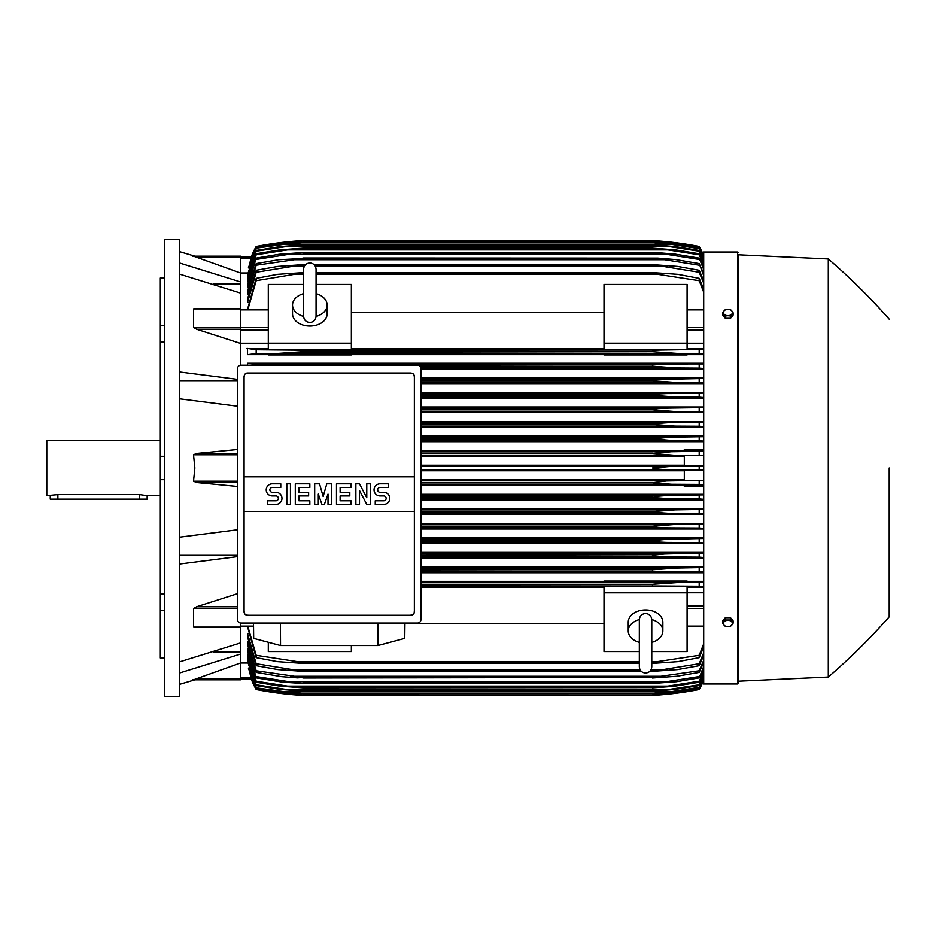 <?xml version="1.0" encoding="UTF-8"?>
<svg xmlns="http://www.w3.org/2000/svg" width="936" height="936" viewBox="0 0 936 936"><rect width="100%" height="100%" fill="white"/><g stroke="black" fill="none" stroke-linecap="round" stroke-linejoin="round"><path stroke-width="1.4" d="M303.603 316.239L303.603 316.263C303.978 320.042 306.049 322.124 309.839 322.487C313.618 322.124 315.689 320.042 316.064 316.263L316.064 269.194C315.689 265.403 313.618 263.332 309.839 262.957C306.049 263.332 303.978 265.403 303.603 269.194L303.603 316.263M303.603 293.635L303.603 293.635A17.304 12.238 180 0 0 292.523 305.007L292.523 313.817A17.304 12.238 180 0 0 309.839 326.056A17.304 12.238 180 0 0 327.144 313.817L327.144 305.007A17.304 12.238 180 0 1 316.064 316.426M303.603 316.426A17.304 12.238 180 0 1 292.523 305.007M316.064 269.194L316.064 293.635A17.304 12.238 180 0 1 327.144 305.007M351.363 343.184L351.363 349.409L268.304 349.409L268.304 343.184L351.363 343.184L351.363 284.45L316.064 284.45M268.304 343.184L268.304 284.45L303.603 284.45M351.363 312.683L604.012 312.683M604.012 348.625L351.363 348.625M687.082 343.184L687.082 349.409L604.012 349.409L604.012 284.45L687.082 284.45L687.082 343.184L604.012 343.184M268.304 343.219L240.611 343.219M240.611 365.227L240.611 308.669M196.946 329.343L193.53 327.565L193.53 308.892L196.56 308.669M240.611 343.43L196.56 329.226L240.611 329.226M194.349 308.494L240.611 308.494L240.611 293.085L179.7 274.166M179.7 371.978L237.498 379.349M179.7 380.671L237.498 380.671M237.498 406.212L179.7 398.841M237.498 486.474L196.56 482.531L193.53 481.198L194.863 468L193.53 454.802L196.56 453.469L237.498 449.526M213.736 284.017L240.611 284.017M179.7 263.039L240.611 281.958L240.611 273.019L193.53 256.183L240.611 256.183L194.863 256.183L179.7 251.69M179.7 239.581L179.7 696.419L164.479 696.419L164.479 239.581L179.7 239.581M164.479 610.6L160.325 610.6L160.325 594.091L164.479 594.091M160.325 610.6L160.325 657.996L164.479 657.996M160.325 278.004L164.479 278.004L160.325 278.004L160.325 325.4L164.479 325.4M164.479 341.909L160.325 341.909L160.325 325.4M164.479 479.677L160.325 479.677L160.325 456.323L164.479 456.323M160.325 479.677L160.325 594.091M160.325 341.909L160.325 456.323M160.325 440.318L46.8 440.318L46.8 495.682L57.88 494.617L139.558 494.617L147.163 495.682L160.325 495.682M50.263 495.682L50.263 499.145L147.163 499.145L147.163 495.682M213.736 651.982L240.611 651.982M179.7 661.834L240.611 642.915L240.611 627.108L193.53 627.108L193.53 608.435L196.946 606.657M179.7 555.329L237.498 555.329M237.498 556.651L179.7 564.022M179.7 537.159L237.498 529.788M298.163 352.193L652.474 351.714L652.474 350.181L703.697 349.35M256.183 353.586L256.183 349.76L302.913 350.181L302.913 351.714L277.7 353.445L256.183 353.586L247.537 354.639L268.304 354.639M294.43 349.982L660.945 349.982L294.43 349.982M655.762 350.052L302.913 350.181M668.538 353.094L670.117 353.188M420.931 397.051L676.283 397.051L652.474 395.32L420.931 395.32L652.474 395.32L652.474 394.267L666.362 393.588L420.931 393.588M653.258 394.161L420.931 394.267M420.931 382.52L676.822 382.52L652.474 380.788L420.931 380.788L652.474 380.788L652.474 379.548L703.697 378.495M420.931 379.057L664.759 379.057L420.931 379.057M669.31 382.286L671.908 382.403M420.861 367.977L677.29 367.977L652.474 366.245L419.936 366.245L652.474 366.245L652.474 364.853L662.969 364.513L302.913 365.204M703.697 363.25L247.537 363.25L256.183 364.315L292.418 364.513L703.697 363.928M665.075 367.438L667.427 367.602M669.182 367.708L674.482 367.942M193.553 679.782L240.611 662.98L240.611 654.042L179.7 672.961M240.611 654.042L240.611 642.915M237.498 606.774L196.56 606.774L237.498 593.681M196.56 627.331L193.53 627.108M604.012 581.361L420.931 581.361M703.697 581.361L687.082 581.361M420.931 572.75L703.697 572.75M703.697 566.877L420.931 566.877M420.931 558.16L703.697 558.16M703.697 552.38L420.931 552.38M420.931 543.57L703.697 543.57M703.697 537.872L420.931 537.872M420.931 529.004L703.697 529.004M703.697 523.353L420.931 523.353M420.931 514.437L703.697 514.437M703.697 508.833L420.931 508.833M420.931 499.871L703.697 499.871M703.697 494.302L420.931 494.302M703.697 486.544L684.31 486.544L684.31 485.152L703.697 485.152M420.931 485.328L684.31 485.328M684.31 479.758L420.931 479.758M420.931 470.773L684.31 470.773M240.611 623.037L240.611 627.108M240.611 627.331L194.641 627.506M420.931 469.732L672.434 469.732C663.203 469.732 656.557 469.158 652.474 468L672.434 466.268L703.697 465.789L684.31 465.754L684.31 455.692L703.697 455.692M703.697 480.308L684.31 480.308L684.31 470.246L703.697 470.246L699.192 469.872L699.192 466.128M699.192 469.872L672.434 469.732M420.931 466.268L672.434 466.268M420.931 484.263L671.428 484.263L652.474 482.754L420.931 482.754M652.474 482.754L666.584 480.964L703.697 480.332M420.931 482.531L652.474 482.531M703.697 484.754L699.192 484.415L699.192 480.659M699.192 484.415L671.428 484.263M420.931 480.8L673.358 480.8M420.931 498.806L670.328 498.806L652.474 497.519L420.931 497.519M652.474 497.519L656.978 496.279L666.526 495.553L703.697 494.875M420.931 497.075L652.474 497.075M703.697 499.297L699.192 498.958L699.192 495.202M699.192 498.958L670.328 498.806M420.931 495.343L674.201 495.343M420.931 513.337L669.123 513.337L652.474 512.261L420.931 512.261M652.474 512.261L652.474 511.606L674.961 509.874L703.697 509.406M420.931 511.606L652.474 511.606M703.697 513.841L699.192 513.501L699.192 509.746M699.192 513.501L669.123 513.337M420.931 509.874L674.961 509.874M420.931 527.881L667.813 527.881L652.474 527.003L420.931 527.003M652.474 527.003L652.474 526.149L675.663 524.417L703.697 523.938M420.931 526.149L652.474 526.149M703.697 528.395L699.192 528.044L699.192 524.277M699.192 528.044L667.813 527.881M420.931 524.417L675.663 524.417M420.931 542.412L666.362 542.412L652.474 541.733L420.931 541.733M652.474 541.733L652.474 540.68L667.181 539.253L703.697 538.469M420.931 540.68L652.474 540.68M703.697 542.95L699.192 542.587L699.192 538.82M699.356 542.599L665.648 542.412M420.931 538.949L676.283 538.949M420.931 556.943L664.759 556.943L420.931 556.452M652.474 556.452L652.474 555.212L664.466 554.018L703.697 553M420.931 555.212L656.405 554.732M703.697 557.505L699.192 557.142L699.192 553.351M699.192 557.142L664.759 556.943M420.931 553.48L676.822 553.48M420.931 571.486L662.969 571.486L420.931 571.147M652.474 571.147L652.474 569.755L677.29 568.023L703.697 567.52M420.931 569.755L652.474 569.755L667.427 568.398M703.697 572.071L699.192 571.685L699.192 567.883M699.192 571.685L662.969 571.486M420.931 568.023L677.29 568.023M687.082 581.818L687.082 581.069L604.012 581.069L604.012 581.818L687.082 581.818M420.931 586.018L660.945 586.018L420.931 585.819M652.474 585.819L652.474 584.286L677.687 582.555L703.697 582.04M420.931 584.286L652.474 584.286M703.697 586.65L699.192 586.24L699.192 582.414M699.192 586.24L660.945 586.018M420.931 582.555L677.687 582.555L420.931 582.555M351.363 645.548L351.363 651.55L268.304 651.55L268.304 642.283M420.931 587.375L604.012 587.375M604.012 623.317L404.937 623.317M639.323 651.55L604.012 651.55L604.012 586.591L687.082 586.591L687.082 651.55L651.772 651.55M604.012 592.816L687.082 592.816M639.323 642.365L639.323 642.365A17.304 12.238 0 0 1 628.243 630.993L628.243 622.183A17.304 12.238 0 0 1 645.548 609.944A17.304 12.238 0 0 1 662.852 622.183L662.852 630.993A17.304 12.238 0 0 1 651.772 642.4L651.772 642.365M651.772 619.573A17.304 12.238 0 0 1 662.852 630.993M651.772 619.761L651.772 619.737C651.409 615.958 649.327 613.876 645.548 613.513C641.768 613.876 639.686 615.958 639.323 619.737L639.323 666.806C639.686 670.597 641.768 672.668 645.548 673.042C649.327 672.668 651.409 670.597 651.772 666.806L651.772 619.737M628.243 630.993A17.304 12.238 0 0 1 639.323 619.573M378.015 623.048L377.898 645.548L280.531 645.548L280.414 623.048M253.492 623.048L253.679 638.387L280.531 645.548M377.898 645.548L404.75 638.387L404.937 623.048M417.468 623.048L240.961 623.048A3.463 3.463 0 0 1 237.498 619.585L237.498 368.667A3.463 3.463 0 0 1 240.961 365.204L417.468 365.204A3.463 3.463 0 0 1 420.931 368.667L420.931 619.585A3.463 3.463 0 0 1 417.468 623.048M410.892 372.996L247.537 372.996A3.463 3.463 0 0 0 245.092 374.014M246.215 614.999A3.463 3.463 0 0 1 244.074 611.805L244.074 476.822L414.355 476.822L414.355 376.459A3.463 3.463 0 0 0 412.214 373.265M410.892 615.268L247.537 615.268L410.892 615.268A3.463 3.463 0 0 0 414.355 611.805L414.355 511.43L244.074 511.43M414.355 511.43L414.355 476.822L244.074 476.822L244.074 376.459M414.285 611.138C414.355 613.911 413.01 615.268 410.225 615.198M248.204 615.198C245.419 615.268 244.074 613.911 244.144 611.138M383.725 504.422A6.061 6.061 0 0 0 389.785 498.373A6.061 6.061 0 0 0 383.725 492.313L380.086 492.313A2.422 2.422 0 0 1 377.664 489.891A2.422 2.422 0 0 1 380.086 487.469L388.569 487.469L388.569 483.83L380.086 483.83A6.061 6.061 0 0 0 374.037 489.891A6.061 6.061 0 0 0 380.086 495.951L383.725 495.951A2.422 2.422 0 0 1 386.147 498.373A2.422 2.422 0 0 1 383.725 500.795L375.242 500.795L375.242 504.422L383.725 504.422M351.023 500.795L351.023 504.422L336.48 504.422L336.48 483.83L351.023 483.83L351.023 487.469L340.119 487.469L340.119 492.313L349.807 492.313L349.807 495.951L340.119 495.951L340.119 500.795L351.023 500.795M309.839 500.795L309.839 504.422L295.296 504.422L295.296 483.83L309.839 483.83L309.839 487.469L298.935 487.469L298.935 492.313L308.623 492.313L308.623 495.951L298.935 495.951L298.935 500.795L309.839 500.795M275.921 504.422A6.061 6.061 0 0 0 281.97 498.373A6.061 6.061 0 0 0 275.921 492.313L272.282 492.313A2.422 2.422 0 0 1 269.861 489.891A2.422 2.422 0 0 1 272.282 487.469L280.765 487.469L280.765 483.83L272.282 483.83A6.061 6.061 0 0 0 266.222 489.891A6.061 6.061 0 0 0 272.282 495.951L275.921 495.951A2.422 2.422 0 0 1 278.343 498.373A2.422 2.422 0 0 1 275.921 500.795L267.439 500.795L267.439 504.422L275.921 504.422M290.452 483.83L290.452 504.422L286.814 504.422L286.814 483.83L290.452 483.83M318.31 494.126L318.31 504.422L314.683 504.422L314.683 483.83L319.527 483.83L323.154 496.548L326.793 483.83L331.636 483.83L331.636 504.422L328.01 504.422L328.01 494.126L324.371 504.422L321.949 504.422L318.31 494.126M359.494 490.499L359.494 504.422L355.867 504.422L355.867 483.83L359.494 483.83L366.772 497.765L366.772 483.83L370.399 483.83L370.399 504.422L366.772 504.422L359.494 490.499M244.144 377.126C244.074 374.353 245.419 372.996 248.204 373.066M410.225 373.066C413.01 372.996 414.355 374.353 414.285 377.126M240.611 293.085L240.611 281.958M192.629 256.183C195.624 256.183 195.624 256.183 192.629 256.183M240.611 273.019L240.611 256.183M240.611 258.453L250.918 258.453L251.433 256.92L248.566 267.93M251.293 256.92A69.217 69.217 0 0 1 256.183 246.496L251.433 256.92L240.611 256.92L251.445 256.92L256.183 246.858L248.356 267.93M247.654 272.984L240.611 272.984M256.183 246.858L282.029 242.81L302.913 241.09L283.865 242.822M296.139 242.81L283.959 242.81L256.183 247.104M659.248 242.81L671.428 242.81L652.474 241.09L302.913 241.09L652.614 241.078L673.358 242.81L699.192 246.858L703.697 256.242M703.697 256.546L699.192 246.858M699.192 247.104L671.428 242.81M256.183 246.496L256.183 246.507A346.098 346.098 0 0 1 302.913 240.611L282.953 242.342L256.183 246.507M282.953 242.342L286.194 242.342M669.182 242.342L660.091 241.137M302.913 240.611L652.474 240.611A346.098 346.098 0 0 1 699.192 246.496L670.492 242.12M663.226 241.406L665.098 241.57M667.988 241.862L669.919 242.061M703.697 255.879A69.217 69.217 0 0 0 699.192 246.496L703.697 255.891M283.222 242.319L284.251 242.202M285.41 242.073L287.024 241.897M289.212 241.675L294.676 241.184M295.741 241.102L299.859 240.809M737.615 683.97L737.615 252.03L703.697 252.03L703.697 683.97L737.615 683.97L738.305 683.268L738.305 468L738.305 683.268M653.305 541.839L658.476 542.225M666.163 539.323L665.122 539.393M738.305 254.803L738.305 468L738.305 254.803L828.29 258.956L828.29 677.044L738.305 681.197M889.2 468L889.2 616.824L889.2 468M733.11 623.2L733.11 620.896L730.513 617.713L725.318 617.713L722.721 620.896L722.721 623.2L724.019 625.084A4.505 3.182 0 0 1 723.423 623.493A4.505 3.182 0 0 1 724.019 621.902A4.505 3.182 0 0 1 727.915 620.311A4.505 3.182 0 0 1 731.812 621.902A4.505 3.182 0 0 1 732.42 623.493A4.505 3.182 0 0 1 731.812 625.084A4.505 3.182 0 0 1 727.915 626.664L730.513 626.383L733.11 623.2L730.513 620.018L725.318 620.018L722.721 623.2M725.318 626.383L727.915 626.664A4.505 3.182 0 0 1 724.019 625.084L725.318 626.383M730.513 617.713L730.513 620.018M725.318 617.713L725.318 620.018M675.441 582.59L670.117 582.812M656.768 583.853L652.567 584.275M192.629 679.817C195.624 679.817 195.624 679.817 192.629 679.817M196.56 678.787L240.611 678.787L240.611 679.817L194.863 679.817L179.7 684.31M240.611 679.817L193.53 679.817M240.611 662.98L240.611 678.787M248.566 668.07L251.398 678.951M240.611 679.08L251.433 679.08L256.183 689.493A69.217 69.217 0 0 1 251.293 679.08L240.611 679.08M248.356 668.07L256.183 688.896L251.304 679.08M256.183 689.493L282.953 693.658L302.913 695.389A346.098 346.098 0 0 1 256.183 689.504M302.913 695.389L652.474 695.389L672.434 693.658L699.192 689.493A69.217 69.217 0 0 0 703.697 680.121L699.192 689.493A346.098 346.098 0 0 1 652.474 695.389L667.988 694.138M282.953 693.658L286.194 693.658M669.182 693.658L672.434 693.658M295.741 694.898L294.676 694.816M289.212 694.325L287.024 694.102M285.41 693.927L284.251 693.798M283.877 693.178L302.913 694.91L282.029 693.19L256.183 689.142M256.183 688.896L283.959 693.19L296.139 693.19M703.697 679.758L699.192 689.142L673.358 693.19L652.474 694.922L302.913 694.922L652.474 694.91L671.428 693.19L699.192 688.896L703.697 679.454M659.236 693.19L671.428 693.19M240.611 663.016L247.654 663.016M247.537 626.722L256.183 657.657L256.183 655.305L302.913 662.477L302.913 663.402L277.7 661.67L256.183 657.657M247.771 661.284L256.183 687.82L285.059 691.786L670.328 691.786L699.192 687.328L703.697 677.793M247.876 658.312L247.537 659.587L256.183 685.538L256.183 684.778L286.252 689.434L302.913 691.037L280.414 689.434L256.183 685.538M247.993 654.147L247.537 655.914L256.183 682.239L256.183 681.209L287.574 686.1L667.813 686.1L699.192 681.209L703.697 671.334M247.537 648.73L247.537 651.011L256.183 677.875L248.11 648.73M248.227 641.909L247.537 641.909L247.537 644.787L256.183 672.399L256.183 670.773L302.913 677.477L297.472 677.875L281.607 676.658L256.183 672.399M248.344 633.532L247.537 633.532L247.537 637.1L256.183 665.707L256.183 663.729L292.418 669.614L639.99 669.614M247.537 633.532L256.183 663.729M292.395 669.614L302.913 670.644L302.913 671.346L278.086 669.614L256.183 665.707M302.913 670.644L640.645 670.644M650.45 670.644L662.969 669.614L699.192 663.729L703.697 652.837M302.913 671.346L641.277 671.346M649.818 671.346L652.474 671.346L652.474 670.644M703.697 655.329L699.192 665.707L677.29 669.614L652.474 671.346M699.192 665.707L699.192 663.729M651.105 669.614L662.969 669.614M247.537 641.909L256.183 670.773M302.913 677.477L652.474 677.477L699.192 670.773L703.697 660.313M302.913 677.992L652.474 677.477M703.697 662.349L699.192 672.399L676.822 676.26L652.474 677.992M699.192 672.399L699.192 670.773M290.628 676.26L664.759 676.26M288.99 681.724L302.913 683.455L282.45 682.145L256.183 677.875M256.019 676.529L289.727 681.806M302.913 683.093L652.474 683.093L666.362 681.724L289.025 681.724M302.913 683.455L652.474 683.093M703.697 668.07L699.192 677.875L676.283 681.724L652.474 683.455M665.648 681.806L699.356 676.529M699.192 677.875L703.697 666.432M247.537 654.147L256.183 681.209M287.551 686.088L302.913 687.831L279.724 686.1L256.183 682.239M302.913 687.597L652.474 687.597L667.813 686.1M302.913 687.831L652.474 687.597M703.697 672.61L699.192 682.239L673.592 686.357L652.474 687.831M699.192 682.239L699.192 681.209M247.537 658.312L256.183 684.778M302.913 691.037L652.474 691.037L669.123 689.434L699.192 684.778L703.697 675.102M302.913 691.166L652.474 691.037M703.697 676.038L699.192 685.538L674.961 689.434L652.474 691.166M699.192 685.538L699.192 684.778M286.252 689.434L669.123 689.434M247.537 661.284L256.183 687.328M285.012 691.786L302.913 693.459L281.186 691.786L256.183 687.82M302.913 693.459L652.474 693.459L670.328 691.786M302.913 693.517L652.474 693.459M703.697 678.413L699.192 687.82L674.201 691.786L652.474 693.517M247.935 626.722L256.183 655.305M302.913 662.477L639.323 662.477M651.772 662.477L699.192 655.305L703.697 643.828M302.913 663.402L639.323 663.402M651.772 663.402L652.474 662.477M294.43 661.67L639.323 661.67L294.43 661.67M651.772 661.67L660.945 661.67L651.772 661.67M703.697 646.858L699.192 657.657L677.687 661.67L652.474 663.402M699.192 657.657L699.192 655.305M687.082 592.78L703.697 592.78M687.082 587.375L703.697 587.375M684.31 465.227L420.931 465.227M703.697 455.668L673.358 455.2L652.474 453.469L671.428 451.737L703.697 451.246M420.931 455.2L673.358 455.2M420.931 456.241L684.31 456.241M420.931 453.469L652.474 453.469M420.931 453.246L652.474 453.246M699.192 455.341L699.192 451.585M420.931 451.737L671.428 451.737M703.697 450.848L684.31 450.848L684.31 449.455L703.697 449.455M684.31 450.672L420.931 450.672M420.931 441.698L703.697 441.698M703.697 436.129L420.931 436.129M420.931 427.167L703.697 427.167M703.697 421.563L420.931 421.563M420.931 412.647L703.697 412.647M703.697 406.996L420.931 406.996M420.931 398.128L703.697 398.128M703.697 392.43L420.931 392.43M420.931 383.62L703.697 383.62M703.697 377.84L420.931 377.84M420.931 369.123L703.697 369.123M247.537 363.25L247.537 365.204M687.082 354.639L703.697 354.639M351.363 354.639L604.012 354.639M268.304 348.625L247.537 348.625L247.537 354.639M256.183 364.315L256.183 365.204M292.395 364.513L302.913 364.853M703.697 368.48L699.192 368.117L699.192 364.315M699.192 368.117L677.29 367.977M292.418 364.513L662.969 364.513M420.931 379.548L652.474 379.548M703.697 383L699.192 382.649L699.192 378.858M699.192 382.649L676.822 382.52M665.648 393.588L699.356 393.401M703.697 397.531L699.192 397.18L699.192 393.412L703.697 393.05M699.192 397.18L676.283 397.051M420.931 409.851L652.474 409.851L652.474 408.997L667.813 408.119L703.697 407.605M420.931 408.997L652.474 408.997M420.931 411.583L675.663 411.583L652.474 409.851M703.697 412.062L699.192 411.723L699.192 407.956M699.192 411.723L675.663 411.583M420.931 408.119L667.813 408.119M420.931 424.394L652.474 424.394L652.474 423.739L669.123 422.662L703.697 422.159M420.931 423.739L652.474 423.739M420.931 426.126L674.961 426.126L652.474 424.394M703.697 426.594L699.192 426.254L699.192 422.499M699.192 426.254L674.961 426.126M420.931 422.662L669.123 422.662M420.931 438.925L652.474 438.925L670.328 437.194L703.697 436.702M420.931 438.481L652.474 438.481M420.931 440.657L674.201 440.657L652.474 438.925M703.697 441.125L699.192 440.797L699.192 437.042M699.192 440.797L674.201 440.657M420.931 437.194L670.328 437.194M268.304 354.931L351.363 354.931L351.363 354.182L268.304 354.182L268.304 354.931M604.012 354.931L687.082 354.931L687.082 354.182L604.012 354.182L604.012 354.931M247.046 348.379L256.897 349.807M302.913 351.714L652.474 351.714L677.687 353.445L699.192 353.586L699.192 349.76M277.7 353.445L677.547 353.445L277.7 353.445M703.697 353.96L699.192 353.586M703.697 348.625L687.082 348.625M703.697 343.219L687.082 343.219M703.697 292.172L699.192 280.695L652.474 273.523L316.064 273.523M303.603 273.523L294.43 274.33L303.603 274.33M316.064 274.33L660.945 274.33M294.43 274.33L256.183 280.695L247.935 309.278M247.537 309.278L256.183 278.343L277.7 274.33L303.603 272.598M316.064 272.598L652.474 272.598L677.687 274.33L699.192 278.343L703.697 289.142M302.913 272.598L302.913 273.523M652.474 273.523L652.474 272.598M699.192 280.695L699.192 278.343M256.183 278.343L256.183 280.695M304.27 266.386L292.418 266.386L256.183 272.271L256.183 270.293L247.537 298.9L247.537 302.468L248.344 302.468M256.183 263.601L278.554 259.74L302.913 258.523L256.183 265.227L256.183 263.601L247.537 291.213L247.537 294.091L248.227 294.091M247.537 287.27L256.183 258.125L247.537 284.989L248.11 287.27M703.697 264.666L699.192 254.791L667.813 249.9L287.574 249.9L256.183 254.791L256.183 253.761L247.537 280.086L247.993 281.853M256.183 250.462L280.414 246.566L302.913 244.963L286.229 246.566L256.183 251.222L256.183 250.462L247.537 276.412L247.876 277.688M703.697 258.207L699.192 248.672L670.328 244.214L285.059 244.214L256.183 248.18L247.771 274.716M256.183 248.672L247.537 274.716M256.183 248.18L281.186 244.214L302.913 242.541L285.035 244.214M302.913 242.482L652.954 242.482L674.201 244.214L699.192 248.18L703.697 257.587M670.328 244.214L652.474 242.541L302.913 242.541M256.183 251.222L247.537 277.688M302.913 244.834L652.474 244.834L674.961 246.566L699.192 250.462L703.697 259.962M286.252 246.566L669.123 246.566L652.474 244.963L302.913 244.963M703.697 260.898L699.192 250.462M699.192 251.222L669.123 246.566M256.183 254.791L247.537 281.853M256.183 253.761L279.724 249.9L302.913 248.169L287.539 249.912M302.913 248.169L652.474 248.169L675.663 249.9L699.192 253.761L703.697 263.39M667.813 249.9L652.474 248.403L302.913 248.403M699.192 254.791L699.192 253.761M289.727 254.194L256.019 259.471M256.183 258.125L279.103 254.276L302.913 252.544L289.002 254.276M302.913 252.544L657.119 252.65L675.09 254.112L699.192 258.125L703.697 267.93M289.025 254.276L666.362 254.276L652.474 252.907L302.913 252.907M703.697 269.568L699.192 258.125M699.356 259.471L665.648 254.194M256.183 265.227L247.537 294.091M302.913 258.008L657.949 258.125L675.78 259.6L699.192 263.601L703.697 273.651M290.628 259.74L664.759 259.74L652.474 258.523L302.913 258.523M703.697 275.687L699.192 263.601M699.192 265.227L664.759 259.74M256.183 272.271L247.537 302.468M256.183 270.293L278.086 266.386L302.913 264.654L302.913 265.356L292.395 266.386M302.913 264.654L305.569 264.654M314.098 264.654L652.474 264.654L677.29 266.386L699.192 270.293L703.697 280.671M315.397 266.386L662.969 266.386L652.474 265.356L314.742 265.356M304.925 265.356L302.913 265.356M652.474 265.356L652.474 264.654M703.697 283.163L699.192 272.271L699.192 270.293M699.192 272.271L662.969 266.386M725.318 318.287L725.318 315.982L727.915 315.689A4.505 3.182 180 0 1 724.019 314.098A4.505 3.182 180 0 1 723.423 312.507A4.505 3.182 180 0 1 724.019 310.916L722.721 312.8L722.721 315.104L725.318 318.287L730.513 318.287L733.11 315.104L733.11 312.8L731.812 310.916A4.505 3.182 180 0 1 732.42 312.507A4.505 3.182 180 0 1 731.812 314.098A4.505 3.182 180 0 1 727.915 315.689L730.513 315.982L733.11 312.8M730.513 318.287L730.513 315.982M727.915 309.336A4.505 3.182 180 0 1 731.812 310.916L730.513 309.617L727.915 309.336L725.318 309.617L724.019 310.916A4.505 3.182 180 0 1 727.915 309.336M722.721 312.8L725.318 315.982M240.611 309.886L268.304 309.886M240.611 327.6L268.304 327.6M240.611 330.104L268.304 330.104M240.611 308.892L193.53 308.892M240.611 327.565L193.53 327.565M237.498 453.469L196.56 453.469M237.498 454.802L193.53 454.802M237.498 481.198L193.53 481.198M237.498 482.531L196.56 482.531M139.558 499.145L139.558 494.617M57.88 499.145L57.88 494.617M237.498 608.435L193.53 608.435M240.611 626.114L253.527 626.114M240.611 257.213L196.56 257.213M240.611 677.547L250.918 677.547M703.697 626.114L687.082 626.114M703.697 608.4L687.082 608.4M703.697 605.896L687.082 605.896M703.697 330.104L687.082 330.104M703.697 327.6L687.082 327.6M703.697 309.886L687.082 309.886M240.611 309.278L268.304 309.278M240.611 626.722L253.539 626.722M737.615 252.03L738.305 252.732M828.29 677.044C849.97 658.371 870.281 638.293 889.2 616.824M889.2 319.176C870.281 297.706 849.97 277.629 828.29 258.956M703.697 626.722L687.082 626.722M703.697 309.278L687.082 309.278"/></g></svg>
